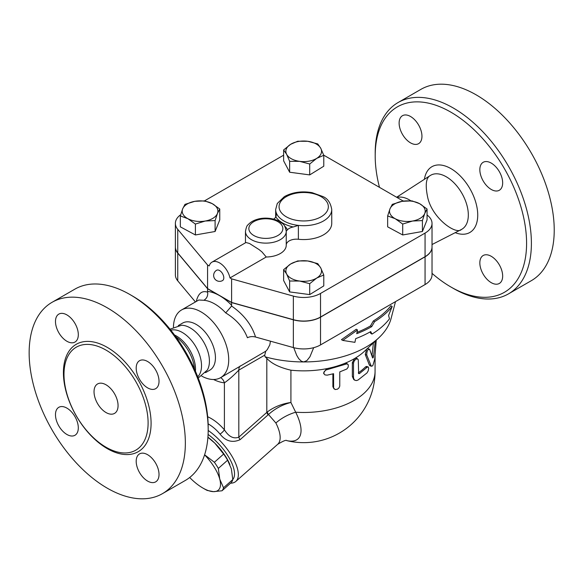 <?xml version="1.0" encoding="UTF-8"?>
<svg xmlns="http://www.w3.org/2000/svg" width="583" height="583" viewBox="0 0 583 583"><rect width="100%" height="100%" fill="white"/><g stroke="black" fill="none" stroke-linecap="round" stroke-linejoin="round"><path stroke-width="0.87" d="M420.897 89.367A110.449 63.766 60 0 1 476.129 94.832A110.449 63.766 60 0 1 548.282 192.157A110.449 63.766 60 0 1 531.353 280.663L508.522 293.847A110.449 63.766 60 0 1 453.297 288.381L450.892 286.989A107.053 61.805 -120 0 0 526.587 243.286A107.053 61.805 -120 0 0 450.892 112.176A107.053 61.805 -120 0 0 375.197 155.88A107.053 61.805 -120 0 0 379.482 187.354M399.122 123.093A16.142 9.321 60 0 1 402.467 115.704A16.142 9.321 60 0 1 414.907 120.025A16.142 9.321 60 0 1 421.954 136.276A16.142 9.321 60 0 1 418.609 143.666A16.142 9.321 60 0 1 406.169 139.337A16.142 9.321 60 0 1 399.122 123.093M502.663 276.072A16.142 9.321 60 0 1 499.325 283.462A16.142 9.321 60 0 1 486.885 279.14A16.142 9.321 60 0 1 479.838 262.897A16.142 9.321 60 0 1 483.176 255.507A16.142 9.321 60 0 1 495.616 259.829A16.142 9.321 60 0 1 502.663 276.072M491.25 163.102A16.142 9.321 60 0 1 501.795 177.327A16.142 9.321 60 0 1 499.325 190.262A16.142 9.321 60 0 1 491.25 189.46A16.142 9.321 60 0 1 480.705 175.235A16.142 9.321 60 0 1 483.176 162.3A16.142 9.321 60 0 1 491.25 163.102M375.197 155.88L375.197 153.103A110.449 63.766 60 0 1 398.072 102.542A110.449 63.766 60 0 1 453.297 108.015A110.449 63.766 60 0 1 525.451 205.34A110.449 63.766 60 0 1 508.529 293.847M432.025 273.34A107.053 61.805 -120 0 0 450.892 286.989M397.052 197.499A29.026 16.761 60 0 1 409.339 199.874A29.026 16.761 60 0 1 410.855 200.814M402.605 200.705A27.19 15.697 60 0 1 403.713 201.077M106.048 412.553A16.994 9.809 60 0 1 94.949 397.577A16.994 9.809 60 0 1 97.55 383.964A16.994 9.809 60 0 1 114.545 393.773A16.994 9.809 60 0 1 114.545 413.391A16.994 9.809 60 0 1 106.048 412.553M106.048 350.121A59.473 34.339 60 0 1 146.821 410.323A59.473 34.339 60 0 1 126.03 452.94A59.473 34.339 60 0 1 106.048 447.241A59.473 34.339 60 0 1 69.049 354.231A59.473 34.339 60 0 1 106.048 350.121M107.25 307.802A110.449 63.766 60 0 1 179.404 405.134A110.449 63.766 60 0 1 162.475 493.641A110.449 63.766 60 0 1 52.025 429.868A110.449 63.766 60 0 1 52.025 302.329A110.449 63.766 60 0 1 107.25 307.802M147.608 387.863A16.142 9.321 60 0 1 137.063 373.637A16.142 9.321 60 0 1 139.534 360.702A16.142 9.321 60 0 1 147.608 361.504A16.142 9.321 60 0 1 158.153 375.729A16.142 9.321 60 0 1 155.683 388.664A16.142 9.321 60 0 1 147.608 387.863M136.196 461.291A16.142 9.321 60 0 1 139.534 453.902A16.142 9.321 60 0 1 151.974 458.231A16.142 9.321 60 0 1 159.021 474.475A16.142 9.321 60 0 1 155.676 481.864A16.142 9.321 60 0 1 143.236 477.543A16.142 9.321 60 0 1 136.196 461.291M66.892 408.107A16.142 9.321 60 0 1 77.437 422.325A16.142 9.321 60 0 1 74.967 435.268A16.142 9.321 60 0 1 66.892 434.466A16.142 9.321 60 0 1 56.347 420.241A16.142 9.321 60 0 1 58.825 407.306A16.142 9.321 60 0 1 66.892 408.107M78.311 334.671A16.142 9.321 60 0 1 74.967 342.061A16.142 9.321 60 0 1 62.527 337.739A16.142 9.321 60 0 1 55.48 321.495A16.142 9.321 60 0 1 58.825 314.106A16.142 9.321 60 0 1 71.264 318.427A16.142 9.321 60 0 1 78.311 334.671M323.718 155.158L403.341 201.128M175.381 223.376L175.381 246.966A23.786 13.737 0 0 0 177.749 252.942L207.577 288.585L231.611 302.46L293.351 319.681A23.786 13.737 0 0 0 320.526 317.028L425.058 256.673A23.786 13.737 0 0 0 432.025 246.966L432.025 223.376A23.786 13.737 180 0 1 425.058 233.091L320.526 293.438A23.786 13.737 180 0 1 293.351 296.098L231.611 278.871L229.986 277.931A15.296 8.832 60 0 0 211.95 262.161A15.296 8.832 60 0 0 209.21 265.935L207.577 265.003L177.749 229.352A23.786 13.737 180 0 1 175.381 223.376A23.786 13.737 180 0 1 180.694 214.726M231.611 302.46L231.611 278.871M52.025 302.329L74.857 289.153A110.449 63.766 60 0 1 130.082 294.619L130.082 294.619A110.449 63.766 60 0 1 208.182 429.897A110.449 63.766 60 0 1 185.307 480.458L162.475 493.641M132.487 296.011L130.082 294.619L132.487 296.011A107.053 61.805 -120 0 1 208.182 427.12L208.182 429.897M175.92 336.908A29.026 16.761 60 0 1 194.474 369.046M170.017 329.184L181.502 325.27A27.19 15.697 60 0 1 190.204 327.894A27.19 15.697 60 0 1 207.344 370.037L198.22 378.024M170.848 330.211A27.19 15.697 60 0 1 182.297 332.456A27.19 15.697 60 0 1 199.473 354.588A27.19 15.697 60 0 1 197.739 376.793M174.521 334.999A27.19 15.697 60 0 1 176.292 335.925A27.19 15.697 60 0 1 195.436 371.218M204.611 454.784L214.376 462.268A35.257 14.393 48.4 0 1 218.334 468.419L219.755 479.139A32.284 13.183 -131.6 0 0 204.597 454.842M222.014 490.777L213.458 491.651A32.284 13.183 -131.6 0 0 219.755 479.139L223.522 487.782A35.257 14.393 48.4 0 1 222.014 490.777L231.276 482.564A35.257 14.393 -131.6 0 0 232.785 479.569L231.364 468.849L227.596 460.213A35.257 14.393 -131.6 0 0 223.632 454.055L214.828 443.16A32.284 13.183 48.4 0 1 229.724 464.17A32.284 13.183 48.4 0 1 229.811 464.396M207.249 490.441A35.257 14.393 48.4 0 1 204.553 489.006L202.833 488.015A32.284 13.183 -131.6 0 0 213.458 491.651L207.249 490.441M189.672 477.506A32.284 13.183 -131.6 0 0 190.634 478.468A32.284 13.183 -131.6 0 0 202.833 488.015M207.92 437.148A32.284 13.183 48.4 0 1 214.828 443.16L207.905 437.257M223.632 454.055L214.376 462.268M227.596 460.213L218.334 468.419M232.785 479.569L223.522 487.782M412.567 221.023L402.707 224.054L395.179 218.698A17.84 10.305 0 0 0 412.567 221.023A17.84 10.305 0 0 0 424.737 213.495L422.42 220.585L412.567 221.023M387.651 215.936L389.976 208.845A17.84 10.305 0 0 0 395.179 218.698L387.651 215.936L387.651 226.845L402.707 234.964L402.707 224.054M392.301 204.349L402.153 201.317A17.84 10.305 0 0 0 389.976 208.845L392.301 204.349M419.534 203.642L427.062 208.998L424.737 213.495A17.84 10.305 0 0 0 419.534 203.642A17.84 10.305 0 0 0 402.153 201.317L412.006 200.88L419.534 203.642M286.639 274.017L283.63 269.63L290.662 263.982A17.84 10.305 0 0 0 286.639 274.017A17.84 10.305 0 0 0 299.677 281.05L289.642 281.006L286.639 274.017M297.694 260.936L307.729 260.973A17.84 10.305 0 0 0 290.662 263.982L297.694 260.936M317.764 263.618L320.767 268.005A17.84 10.305 0 0 0 307.729 260.973L317.764 263.618M316.744 278.04L309.711 283.688L299.677 281.05A17.84 10.305 0 0 0 316.744 278.04A17.84 10.305 0 0 0 320.767 268.005L323.776 274.994L316.744 278.04M194.846 201.317L204.699 200.88L212.227 203.642A17.84 10.305 0 0 0 194.846 201.317A17.84 10.305 0 0 0 182.668 208.845L184.993 204.349L194.846 201.317M219.755 208.998L217.43 213.495A17.84 10.305 0 0 0 212.227 203.642L219.755 208.998L219.755 219.908L215.105 231.495L215.105 220.585L205.252 221.023A17.84 10.305 0 0 0 217.43 213.495L215.105 220.585M187.872 218.698L180.344 215.936L182.668 208.845A17.84 10.305 0 0 0 187.872 218.698A17.84 10.305 0 0 0 205.252 221.023L195.4 224.054L187.872 218.698M422.42 220.585L422.42 231.495L427.062 219.908L427.062 208.998M422.42 231.495L402.707 234.964M323.776 274.994L323.776 285.903L309.711 294.597L309.711 283.688M309.711 294.597L289.642 291.915L289.642 281.006M289.642 291.915L283.63 280.54L283.63 269.63M215.105 231.495L195.4 234.964L180.344 226.845L180.344 215.936M195.4 234.964L195.4 224.054M219.594 270.548A5.947 3.432 60 0 1 223.478 275.788A5.947 3.432 60 0 1 222.568 280.554A5.947 5.947 0 0 1 214.442 278.382A5.947 5.947 0 0 1 216.621 270.257A5.947 3.432 60 0 1 219.594 270.548M245.968 242.521L249.48 243.468L259.049 249.568L262.007 251.973L266.242 257.001L229.986 277.931M320.767 148.315L323.776 155.311L316.744 158.35A17.84 10.305 0 0 0 320.767 148.315A17.84 10.305 0 0 0 307.729 141.29L317.764 143.928L320.767 148.315M309.711 164.005L299.677 161.36A17.84 10.305 0 0 0 316.744 158.35L309.711 164.005L309.711 174.907L289.642 172.225L289.642 161.316L286.639 154.327A17.84 10.305 0 0 0 299.677 161.36L289.642 161.316M290.662 144.292L297.694 141.246L307.729 141.29A17.84 10.305 0 0 0 290.662 144.292A17.84 10.305 0 0 0 286.639 154.327L283.63 149.94L290.662 144.292M289.642 172.225L283.63 160.85L283.63 149.94M309.711 174.907L323.776 166.213L323.776 155.311M245.465 242.812L245.465 231.356A20.39 11.769 0 0 0 265.855 243.126A20.39 11.769 0 0 0 286.246 231.356A20.39 11.769 0 0 0 286.246 231.232L287.375 229.87A22.088 12.753 0 0 0 284.533 225.934M286.246 231.473L286.246 245.108A20.39 11.769 180 0 1 286.246 245.232A20.39 11.769 180 0 1 266.242 257.001M273.616 219.099A10.195 5.888 0 0 0 275.854 216.912A29.74 17.169 0 0 0 293.271 226.969A10.195 5.888 0 0 0 287.375 229.87M293.271 226.969L298.379 225.395A28.035 16.186 0 0 0 331.742 209.501C330.612 202.833 327.668 198.511 322.916 196.551L312.094 192.66C301.702 190.896 292.462 192.215 284.366 196.624L277.282 203.489L275.664 209.501A28.035 16.186 0 0 0 276.174 212.576L275.854 216.912M331.742 209.501L331.742 223.376A28.035 16.186 180 0 1 298.379 239.27A10.195 5.888 0 0 0 286.246 244.947M255.529 337.018C251.739 324.84 243.767 314.521 231.611 306.046L225.716 312.896C236.385 319.455 243.621 327.741 247.411 337.746C249.837 336.522 252.541 336.274 255.529 337.018L293.351 347.57A23.786 13.737 0 0 0 320.526 344.917L425.058 284.562A23.786 13.737 0 0 0 432.025 274.848L432.025 247.105A23.786 13.737 180 0 1 425.058 256.811L320.526 317.167A23.786 13.737 180 0 1 293.351 319.819L231.611 302.599L207.577 288.723L177.749 253.08A23.786 13.737 180 0 1 175.381 247.105A23.786 13.737 180 0 1 175.381 247.032M427.062 214.981A23.786 13.737 180 0 1 432.025 223.376M207.577 288.585L207.577 265.003M204.509 200.865L283.63 155.187M389.473 318.821L388.577 315.374L392.191 306.52A97.288 56.165 180 0 1 374.548 321.67L371.735 326.611A96.21 55.545 180 0 1 356.73 333.687L357.51 329.971L342.775 340.421L354.916 342.345L355.688 338.636A94.774 54.715 0 0 0 370.715 331.574L372.005 334.081A93.695 54.095 0 0 0 389.473 318.821M357.51 329.971L356.257 329.249L341.456 339.656L342.775 340.421M371.735 326.611L370.504 325.904L373.317 320.963A95.546 55.166 0 0 0 390.88 305.762L392.191 306.52M357.007 332.368A94.475 54.54 0 0 0 370.504 325.904M374.548 321.67L373.317 320.963M372.005 334.081L370.773 333.367L370.052 331.953M375.255 341.135L373.565 356.096C373.258 357.7 372.931 358.268 372.588 357.816L369.615 349.261L367.436 348.481M369.658 349.37C367.807 349.042 366.831 350.915 366.729 354.989L371.079 365.752L371.947 366.211L372.931 365.337L374.738 359.019L376.246 340.202M371.633 366.219L370.081 365.862L369.323 364.943L365.264 354.493L366.751 348.962M371.947 355.783L373.411 342.862M327.107 375.168L324.92 374.884L323.827 373.433L324.228 371.531L326.043 369.965L346.309 363.996L347.519 364.098L348.321 364.943L348.182 367.13L346.834 369.01L339.787 371.888L339.758 386.135L338.963 387.921L337.426 389.204L335.072 389.539L333.622 388.016L333.578 373.703L327.107 375.168M324.002 373.951L323.543 373.025L326.56 368.689A71.366 41.204 180 0 1 290.917 370.19C279.629 367.574 271.591 363.632 266.817 358.363L266.817 412.341A5.101 2.084 -131.6 0 0 268.1 414.848L268.493 414.513C274.957 408.647 282.427 404.638 290.917 402.481C282.055 403.713 274.185 406.868 267.305 411.955A5.101 2.128 -129.1 0 0 268.493 414.513L275.876 422.996A37.385 15.26 48.4 0 1 277.654 444.341C283.061 441.04 286.1 439.786 286.77 440.58M334.001 388.846L332.886 386.682L332.886 373.878M354.916 380.254L356.41 380.575L358.057 380.036L366.991 372.938L368.223 370.781L368.653 368.223L368.259 367.013L367.436 367.028L359.5 373.543L358.647 373.645L358.283 359.762L357.255 358.771L355.666 359.332L354.18 361.03L353.502 363.114L353.509 377.536L353.954 379.22L354.916 380.254L353.764 379.577L352.343 376.458L352.343 362.582L354.77 358.436A71.366 41.204 180 0 1 344.684 363.384L346.776 363.479L347.825 364.28M345.661 364.193L344.684 363.384A71.366 41.204 180 0 1 326.56 368.689L327.107 369.615M395.507 301.622L391.069 318.558A88.361 51.013 180 0 1 378.972 337.644L364.499 351.236A71.366 41.204 180 0 1 354.77 358.436L356.388 358.224L357.663 358.895M358.356 372.799A71.366 41.204 0 0 0 365.519 366.896L366.554 366.437L368.062 366.904M375.073 355.754L375.073 371.276A71.366 71.366 0 0 1 286.617 440.573A46.757 19.086 -131.6 0 0 295.676 412.217L290.917 402.481L290.917 370.19M231.451 305.944L231.611 305.266A45.882 26.49 -120 0 0 219.594 295.661A45.882 26.49 -120 0 0 207.577 291.391L207.657 292.2C208.044 295.851 206.776 298.547 203.861 300.281A39.083 22.562 60 0 1 214.792 303.983A39.083 22.562 60 0 1 225.716 312.896M173.442 327.092A39.083 22.562 60 0 1 181.532 309.974L198.774 300.019L203.861 300.281M231.611 302.599L231.611 305.266M181.532 309.974A39.083 22.562 60 0 1 201.069 311.905A39.083 22.562 60 0 1 226.605 346.346A39.083 22.562 60 0 1 220.607 377.667A39.083 22.562 60 0 1 201.74 376.108M270.446 341.179L269.827 344.823L267.276 349.618L265.761 351.214L220.607 377.667M207.577 288.723L207.577 291.391M313.69 347.672L309.93 356.76L306.891 360.615L303.707 361.941L301.367 361.227L298.7 358.632L296.732 355.382L293.715 347.672M265.761 351.214L264.726 355.164L265.083 356.811L266.817 358.363M378.972 337.644A88.361 51.013 180 0 1 303.707 361.941A88.361 51.013 180 0 1 265.083 356.811M267.305 411.955L238.819 437.17C233.579 439.145 228.769 436.696 224.404 429.817C219.099 423.71 213.524 419.352 207.672 416.743M375.073 371.276A71.366 41.204 180 0 1 295.676 412.217A27.19 13.431 -26.8 0 0 275.876 422.996M208.131 423.87C212.343 426.253 216.322 429.664 220.046 434.109C225.73 441.244 232.413 443.102 240.101 439.677A5.101 2.084 48.4 0 1 238.819 437.17L238.819 370.118L264.726 355.164M213.567 379.497A49.278 28.45 -120 0 0 224.404 382.842A10.195 7.681 95.9 0 0 220.636 377.646M220.046 434.109A5.101 1.29 139.3 0 0 224.404 429.817L224.404 382.842C228.951 379.657 233.754 375.416 238.819 370.118A10.195 5.888 60 0 1 240.313 365.905M230.562 483.198A37.385 15.26 -131.6 0 0 235.838 481.42A37.385 15.26 -131.6 0 0 233.222 458.486A37.385 15.26 -131.6 0 0 208.182 430.458M208.08 434.43A33.982 13.875 48.4 0 1 232.785 479.517M178.325 325.554L182.617 323.077A27.19 15.697 60 0 1 196.216 324.425A27.19 15.697 60 0 1 213.976 348.379A27.19 15.697 60 0 1 209.807 370.169L205.515 372.646M175.381 247.105L175.381 274.848A23.786 13.737 0 0 0 177.749 280.824L195.422 301.95M424.402 179.309A37.961 21.914 60 0 1 450.892 168.589A37.961 21.914 60 0 1 477.645 212.533A37.961 21.914 60 0 1 455.206 232.668M446.286 176.795A31.169 17.993 -120 0 0 430.254 175.527C425.896 177.873 425.102 185.409 427.856 198.133C432.929 219.026 456.336 235.044 461.408 229.491A31.169 17.993 -120 0 0 466.764 204.669A31.169 17.993 -120 0 0 446.286 176.795M107.25 448.604A61.995 35.789 -120 0 0 145.211 394.596A61.995 35.789 -120 0 0 69.29 350.755A61.995 35.789 -120 0 0 107.25 448.604M293.351 319.681L293.351 296.098M276.174 216.074L276.174 212.576A28.035 16.186 0 0 0 298.379 225.395L298.379 239.27M253.838 235.517A16.994 9.809 180 0 1 259.275 219.536A16.994 9.809 180 0 1 282.85 228.478A16.994 9.809 180 0 1 272.436 237.624A16.994 9.809 180 0 1 253.838 235.517M286.282 216.789A24.639 14.225 180 0 1 279.512 209.428A24.639 14.225 180 0 1 307.008 192.63A24.639 14.225 180 0 1 325.78 213.043A24.639 14.225 180 0 1 286.282 216.789M425.058 256.673L425.058 233.091M320.526 317.028L320.526 293.438M177.749 252.942L177.749 229.352M365.264 354.493L366.729 354.989M369.323 364.943L370.883 365.33M371.954 355.812L373.565 356.096M332.886 386.682L333.578 387.578M352.343 362.582L353.502 363.304M352.343 376.458L353.502 377.179M365.519 366.896L366.991 367.392M358.363 372.989L359.5 373.543M207.657 292.2L207.577 292.17C202.01 290.305 198.235 293.402 196.274 301.462M293.351 319.819L293.351 347.57M240.101 439.677L268.1 414.848M177.749 253.08L177.749 280.824M320.526 317.167L320.526 344.917M425.058 256.811L425.058 284.562M420.904 89.359L398.072 102.542M432.025 244.539L461.408 229.491M396.637 197.251L430.254 175.527M229.724 464.17L229.891 464.578M245.982 242.513L211.95 262.161M286.246 245.232L286.246 231.196C284.373 222.633 282.434 224.185 279.446 221.402C270.84 216.949 261.49 217.904 257.373 219.295C253.365 220.432 250.231 222.298 247.964 224.885C247.046 225.271 246.208 227.428 245.465 231.356M275.664 217.219L275.664 209.501M277.654 444.341L235.838 481.42"/></g></svg>
